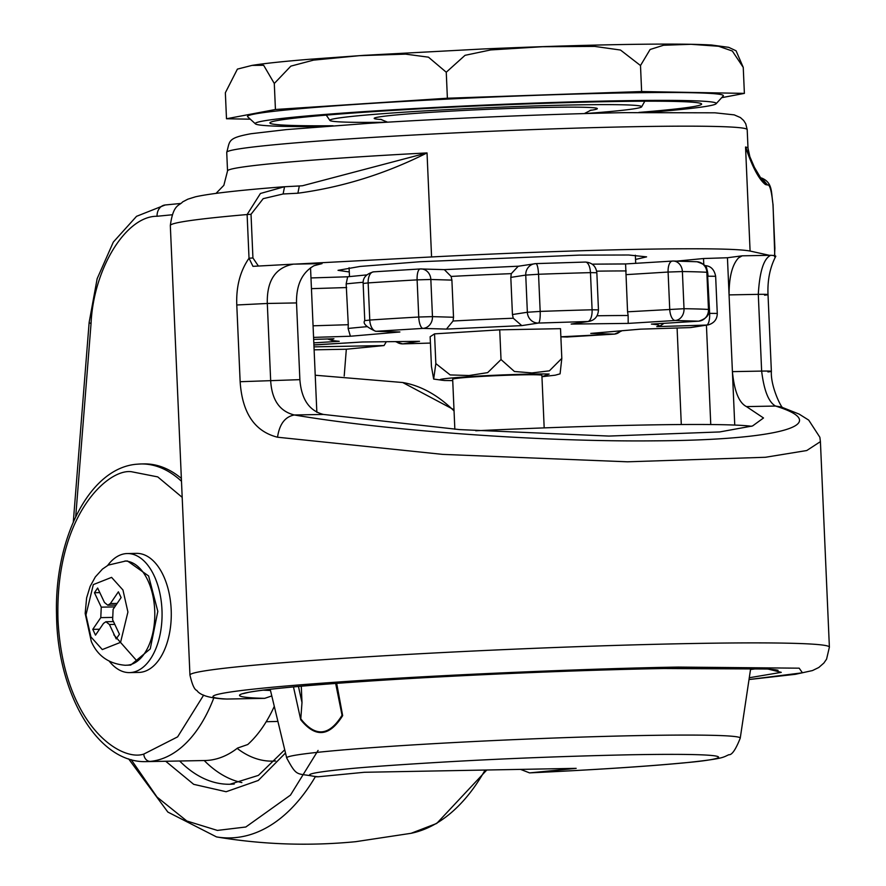<?xml version="1.0" encoding="UTF-8"?>
<svg xmlns="http://www.w3.org/2000/svg" width="886" height="886" viewBox="0 0 886 886"><rect width="100%" height="100%" fill="white"/><g stroke="black" fill="none" stroke-linecap="round" stroke-linejoin="round"><path stroke-width="1.33" d="M285.502 753L258.269 780.466L226.129 791.73L193.691 784.332L165.704 761.251M125.546 561.059A52.097 29.415 88.9 0 1 147.785 580.275A52.097 29.415 88.9 0 1 152.536 634.221A52.097 29.415 88.9 0 1 127.639 665.142A52.097 29.415 88.9 0 1 127.473 665.153L125.291 665.275C108.878 663.858 97.549 655.917 91.302 641.464L85.167 613.422L86.629 597.851L90.117 586.466L95.289 576.985L102.455 569.089L108.247 565.113L125.546 561.059M90.937 636.934L85.964 614.917L93.329 584.594L111.581 577.373L122.955 590.01L127.916 612.027L120.562 642.35L102.3 649.571L90.937 636.934M105.899 621.739L103.496 623.401L95.5 635.129L92.775 629.359L100.782 617.631L101.259 607.154L94.448 592.723L97.648 588.027L104.459 602.469L107.793 605.216L110.385 603.543L118.392 591.815L121.116 597.585L113.109 609.324L112.633 619.79L119.433 634.232L116.232 638.917L109.421 624.486L105.899 621.739L113.486 621.595M124.871 561.037L127.473 560.982L148.615 575.966L157.819 611.373L150.243 648.895L130.707 665.087L126.798 665.209M635.539 259.454L646.592 256.862L628.672 255.002L579.278 255.124L420.141 261.735L360.081 266.442L338.031 270.33L349.272 271.958M236.784 304.983L267.306 303.466C266.73 280.585 275.457 267.483 293.487 264.139L252.964 266.343L249.021 258.225L247.116 214.545A320.023 11.728 177.5 0 0 170.322 225.542L189.947 675.077A320.023 11.728 -2.5 0 1 360.104 657.257A320.023 11.728 -2.5 0 1 689.884 643.557A320.023 11.728 -2.5 0 1 829.385 647.157L820.414 441.627L806.758 450.531L765.415 457.276L627.498 461.805L442.657 454.385L277.528 437.219C254.681 431.471 242.221 412.976 240.139 381.711L236.784 304.983C236.064 286.654 240.139 271.061 249.021 258.225L252.931 257.959L251.026 214.279L263.197 198.663L283.121 193.979L297.895 193.214L299.313 185.971L302.458 185.761L427.03 152.924L431.571 256.951C506.072 253.097 575.213 250.55 638.994 249.309C701.269 248.213 738.304 248.789 750.088 251.048L745.547 147.021L749.855 156.711L748.005 148.206A260.484 9.547 177.5 0 0 745.547 147.021C752.325 166.978 758.959 179.481 765.426 184.532L767.52 184.997C769.724 184.144 771.551 190.678 772.969 204.6L774.885 248.357M136.821 660.834L113.807 634.797M129.544 672.607L138.759 672.43A59.539 33.613 -91.1 0 0 140.243 672.341A59.539 33.613 -91.1 0 0 171.231 610.963A59.539 33.613 -91.1 0 0 136.544 553.373L127.329 553.551A59.539 33.613 88.9 0 1 162.016 611.13A59.539 33.613 88.9 0 1 131.028 672.518A59.539 33.613 88.9 0 1 129.544 672.607A59.539 33.613 88.9 0 1 109.465 661.465M107.682 565.423A59.539 33.613 88.9 0 1 125.845 553.628A59.539 33.613 88.9 0 1 127.329 553.551M181.497 481.286A148.848 84.037 -91.1 0 0 141.029 463.965L136.909 464.209C89.331 467.852 54.323 538.71 56.527 614.585C57.158 692.686 97.272 763.588 146.555 761.617L204.899 760.531A148.848 84.037 -91.1 0 0 208.631 760.31A148.848 84.037 -91.1 0 0 237.548 748.061L247.748 744.528A148.848 84.037 -91.1 0 0 274.295 706.341M271.792 695.942L264.681 698.345L226.816 699.043C194.854 697.337 213.426 690.781 333.579 682.353C451.782 673.914 606.866 668.166 678.277 667.08L799.183 668.177L802.439 672.795L749.013 679.54L795.296 674.324L812.462 670.569L818.797 667.49L823.869 663.049L826.583 659.14L829.385 647.157M189.947 675.077C192.184 684.657 194.477 689.784 196.836 690.427C199.837 695.001 208.542 697.836 222.973 698.921L226.816 699.043M181.364 478.418A148.848 84.037 -91.1 0 0 144.097 463.91L141.029 463.965A148.848 84.037 -91.1 0 0 137.308 464.186M251.026 214.279L247.116 214.545L260.429 193.48L284.406 186.747M277.528 437.219C279.467 424.117 285.07 416.708 294.329 414.98C279.555 411.337 271.67 399.741 270.651 380.194L267.306 303.466L296.522 302.923L299.878 379.651C301.384 399.209 309.225 410.805 323.423 414.438L459.668 429.61L608.903 436.067L719.665 431.947L752.557 425.956L763.51 417.982L746.477 406.596C738.99 402.842 734.306 391.18 732.412 371.633L729.067 294.894C729.067 276.919 732.246 264.571 738.603 257.837L742.202 255.821L727.439 257.748L703.517 258.524L677.192 261.082M820.414 441.627L819.86 437.263L808.73 420.13L799.094 414.083L781.153 406.962L775.56 406.054C834.977 424.427 779.979 440.209 654.3 440.84C543.029 442.025 387.614 430.862 294.329 414.98L323.423 414.438M767.952 371.921C773.932 371.234 771.828 370.957 761.639 371.09C764.02 390.604 768.66 402.266 775.56 406.054L746.477 406.596M774.563 256.663C776.767 256.043 775.505 255.589 770.765 255.29C763.765 258.424 759.612 271.448 758.294 294.351L761.639 371.09L732.412 371.633L734.749 425.07M344.2 376.029L346.326 349.228L314.12 349.826M346.326 349.228L384.048 345.562L386.196 341.941M283.121 193.979L284.539 186.747L282.468 186.868C239.087 190.246 210.104 193.558 195.496 196.803L187.843 199.184L182.66 201.886C179.171 206.039 173.246 203.913 170.322 225.542M431.571 256.951L294.883 264.117L322.05 263.618L314.043 265.711C302.048 272.556 296.212 284.96 296.522 302.923M258.369 265.988L252.931 257.959M293.487 264.139L294.883 264.117M742.202 255.821L770.765 255.29M774.873 248.279L774.508 256.453M769.369 255.312L750.088 251.048M760.509 177.809L761.761 178.086L767.52 184.997M313.987 346.858L384.048 345.562M677.092 328.019L681.301 424.527M284.472 186.747L299.313 185.971M302.403 185.761L299.246 185.971M760.598 177.909L765.426 184.532M310.532 267.76L316.845 412.3M727.439 257.748L729.067 294.894L758.294 294.351C768.483 294.218 770.587 294.495 764.596 295.193M710.76 424.538L706.43 325.262M703.783 264.56L703.517 258.524M99.52 629.237L92.775 629.359M99.819 592.623L94.448 592.723M520.536 769.38L529.54 772.88C594.606 769.812 646.315 766.468 684.69 762.824C720.13 759.147 722.046 757.596 725.136 756.456L728.768 754.728C731.847 755.226 735.668 749.7 740.242 738.149A227.004 8.317 -2.5 0 0 641.287 735.546A227.004 8.317 -2.5 0 0 326.137 751.472A227.004 8.317 -2.5 0 0 286.687 757.951C297.574 778.041 296.201 772.537 316.291 776.789L318.251 776.767C300.808 775.239 309.723 772.703 345.008 769.17C362.828 767.254 397.205 764.795 448.15 761.794C505.563 758.516 566.099 756.179 629.736 754.783C753.432 752.613 724.072 759.479 683.494 762.89C645.739 766.468 594.617 769.79 530.138 772.836L576.188 768.35L364.301 772.282L318.251 776.767M541.955 376.716L555.278 375.177L560.085 373.848L561.813 358.376L560.517 328.662L499.726 329.836L434.539 333.867L430.142 336.735L431.438 366.45L433.664 379.075L444.296 380.504L452.724 380.603L445.392 380.493C433.044 379.817 441.704 378.488 471.363 376.506C496.027 374.878 538.522 373.538 549.165 374.069L541.944 376.683M252.023 65.398C264.15 63.46 283.088 61.444 308.837 59.329L364.489 55.309L482.394 49.007C535.62 46.692 583.763 45.175 626.823 44.455C665.973 43.824 694.259 44.012 711.679 45.031L728.724 47.346L736.078 50.801L743.243 67.38L732.323 51.023L718.579 46.26L691.002 44.3L663.559 45.252L650.102 49.494L640.5 65.542L620.488 50.037L594.672 46.404L542.586 46.714L490.656 49.937L465.039 55.32L446.256 72.22L428.459 57.169L405.589 54.135L359.472 55.674L313.5 60.137L290.852 66.129L274.295 83.483L263.651 65.287L252.023 65.398L237.404 69.108L225.354 92.753L226.495 118.757L250.317 119.189M336.68 683.35L342.66 715.644C329.492 736.72 315.505 738.082 300.719 719.731L301.993 702.52L301.284 686.207M544.181 427.894L541.889 375.332A44.654 1.639 177.5 0 0 522.419 374.833A44.654 1.639 177.5 0 0 476.413 376.738A44.654 1.639 177.5 0 0 452.668 379.23L454.85 429.245M585.402 113.563A156.058 5.715 177.5 0 0 641.652 106.796A156.058 5.715 177.5 0 0 573.641 104.947A156.058 5.715 177.5 0 0 411.58 111.702A156.058 5.715 177.5 0 0 329.88 120.407A156.058 5.715 177.5 0 0 386.506 122.246M638.906 112.411A216.062 7.919 177.5 0 0 701.579 103.939A216.062 7.919 177.5 0 0 607.431 101.646A216.062 7.919 177.5 0 0 386.529 110.794A216.062 7.919 177.5 0 0 269.931 122.777A216.062 7.919 177.5 0 0 333.103 125.757M650.147 112.267A230.714 8.45 177.5 0 0 716.11 103.751A230.714 8.45 177.5 0 0 615.681 100.849A230.714 8.45 177.5 0 0 374.213 110.96A230.714 8.45 177.5 0 0 255.434 123.874A230.714 8.45 177.5 0 0 321.895 126.598M716.11 103.751L723.22 96.009A238.157 8.727 177.5 0 0 619.547 93.008A238.157 8.727 177.5 0 0 370.293 103.452A238.157 8.727 177.5 0 0 247.681 116.775L255.434 123.874M743.243 67.38L744.384 93.384L641.63 91.546L640.5 65.542M641.63 91.546L447.386 98.224L446.256 72.22M447.386 98.224L275.435 109.499L274.295 83.483M275.435 109.499L226.495 118.757M721.691 97.681L744.384 93.384M704.148 265.612C710.395 265.567 714.227 269.123 715.644 276.277L708.025 276.222A11.164 3.544 -91.8 0 0 705.145 266.01M625.649 263.939L673.216 261.027A11.164 9.314 90.7 0 1 682.386 271.559L668.099 272.046A11.164 4.973 -93.5 0 1 672.396 261.049A11.164 4.973 -93.5 0 1 672.596 261.049A11.164 9.314 90.7 0 1 673.216 261.027L697.005 261.747C710.583 266.343 705.278 268.99 707.493 272.401L706.851 272.29A11.164 10.51 -86.6 0 0 697.005 261.747L697.005 261.747A11.164 10.51 -86.6 0 0 695.853 261.735M698.943 321.142A11.164 4.973 -93.5 0 1 698.655 321.175A11.164 4.973 -93.5 0 1 698.456 321.186A11.164 10.51 -86.6 0 0 708.468 309.447L706.851 272.29A226.993 8.317 177.5 0 0 682.386 271.559L684.014 308.716A11.164 9.314 90.7 0 1 675.198 320.488L628.185 323.401L571.149 324.066L589.002 321.396A11.164 10.577 -98.7 0 1 587.795 321.507A11.164 4.795 -91.5 0 0 592.092 309.79L590.464 272.633A226.993 8.317 177.5 0 0 538.544 274.261L540.172 311.418A11.164 2.248 87.9 0 1 538.422 323.058A11.164 10.577 -98.7 0 1 527.358 312.249L512.44 314.541L510.812 277.384L511.3 273.641L518.244 266.243L535.908 263.607L585.391 262.057C592.114 262.555 595.935 266.11 596.843 272.733L590.464 272.633A11.164 4.795 -91.5 0 0 585.391 262.057L585.391 262.057A11.164 4.795 -91.5 0 0 585.203 262.068L535.831 263.618A11.164 2.248 87.9 0 1 535.908 263.607A11.164 2.248 87.9 0 1 538.544 274.261L525.741 275.092A11.164 10.577 -98.7 0 1 534.623 263.729L534.623 263.729A11.164 10.577 -98.7 0 1 535.831 263.618M511.3 273.641A171.175 6.268 177.5 0 0 451.107 276.432L451.893 280.109L453.521 317.254L432.468 316.634A11.164 9.99 91.7 0 1 422.976 328.396A11.164 3.732 -93.2 0 1 418.746 317.022L417.118 279.876A11.164 3.732 -93.2 0 1 420.23 268.956A11.164 3.732 -93.2 0 1 420.374 268.956A11.164 9.99 91.7 0 1 421.193 268.934A11.164 9.99 91.7 0 1 430.84 279.478L417.118 279.876A226.993 8.317 177.5 0 0 368.155 282.911L363.149 283.465L364.766 320.621C362.573 323.324 366.173 326.879 375.586 331.286L399.896 331.984L350.391 336.237L348.109 328.451L348.287 324.708L313.068 325.804M373.814 271.836A11.164 6.136 86.1 0 0 373.549 271.847A11.164 6.136 86.1 0 0 368.155 282.911L369.772 320.056A11.164 6.136 86.1 0 0 376.406 331.275A11.164 9.99 91.7 0 1 375.586 331.286M715.644 276.277L717.272 313.434C717.184 319.181 714.282 322.969 708.556 324.819L708.556 324.819A11.164 10.931 -102.6 0 1 706.607 325.062L656.759 326.624C660.856 325.516 659.084 324.664 651.432 324.099L698.655 321.175C706.142 318.871 709.631 314.995 709.121 309.546L708.468 309.447A226.993 8.317 177.5 0 0 684.014 308.716L627.565 311.806L625.582 263.962L592.202 264.15L625.671 263.939M451.107 276.432L444.34 269.632M363.16 282.269A171.175 6.268 177.5 0 0 346.16 283.874L347.655 276.786M346.16 283.874L348.287 324.708M396.363 341.797A11.164 10.577 81.3 0 0 402.864 343.879A11.164 4.795 88.5 0 1 402.676 343.89L402.676 343.89A11.164 4.795 88.5 0 1 402.41 343.879M615.05 334.033A11.164 6.136 -93.9 0 1 614.519 334.111L566.874 337.012A11.164 9.99 -88.3 0 0 567.693 337.001A11.164 3.732 86.8 0 0 567.837 337.001A11.164 3.732 86.8 0 0 567.981 336.979M621.485 331.032L614.519 334.111A11.164 6.136 -93.9 0 1 614.253 334.111A11.164 9.99 -88.3 0 0 620.554 331.109M560.871 336.791L614.253 334.111L590.774 333.413L640.279 329.16L690.128 327.599A11.164 10.067 83.1 0 0 690.98 327.532L689.984 327.61A11.164 3.544 -91.8 0 0 690.128 327.599L706.607 325.062A11.164 3.544 -91.8 0 0 709.653 313.378L708.612 313.411M689.851 327.61A11.164 3.544 -91.8 0 0 689.984 327.61L640.545 329.149L591.748 333.346M627.565 311.806L628.141 315.516A171.175 6.268 177.5 0 0 597.075 315.781M571.149 324.066L587.795 321.507L538.422 323.058L521.788 325.616L446.455 329.094L453.045 321.009L453.521 317.254M512.44 314.541L513.249 318.229A171.175 6.268 177.5 0 0 453.045 321.009M313.899 344.909L314.851 344.92A11.164 9.314 -89.3 0 0 315.471 344.909A11.164 4.973 86.5 0 0 315.671 344.898A11.164 4.973 86.5 0 0 315.87 344.875M418.624 341.343L402.864 343.879L430.419 343.07M656.759 326.624L660.491 325.694L664.013 323.324M628.185 323.401L628.141 315.516M521.788 325.616L513.249 318.229M333.501 338.784L313.666 339.404L333.092 338.784M333.911 338.762C329.802 339.881 331.574 340.722 339.227 341.298L332.416 340.623L327.643 338.973M313.899 344.887L362.352 341.996L419.078 341.343M362.485 341.996L419.51 341.32M561.813 358.376L549.386 370.835L531.999 372.928L514.423 371.489L501.022 359.55L499.726 329.836M501.022 359.55L487.654 372.629L469.004 375.531L450.177 374.922L435.834 363.592L434.539 333.867M435.834 363.592L433.664 379.075M335.661 683.427L342.04 715.257L340.534 717.638C328.673 735.291 316.103 736.521 302.813 721.315L301.118 719.244M751.516 426.288A256.763 9.414 177.5 0 0 475.749 430.773M342.66 715.644L342.04 715.257M529.54 772.88L530.138 772.836M234.247 784.01A173.036 97.693 88.9 0 1 229.917 784.254A173.036 97.693 88.9 0 1 179.659 760.996M204.223 760.542A173.036 97.693 -91.1 0 0 241.878 782.593M318.085 750.42L290.475 795.119L245.821 827.003L217.38 830.415L186.835 821.001L157.021 797.057L131.183 759.645M315.35 776.723A226.683 127.983 88.9 0 1 235.654 837.58A226.683 127.983 88.9 0 1 216.516 836.916C262.599 844.613 308.948 846.208 355.574 841.7L411.071 833.305A226.683 127.983 -91.1 0 0 485.096 770.045M454.053 410.938A226.683 127.983 -91.1 0 0 402.709 382.519L315.228 375.232M275.59 760.974A150.709 85.089 88.9 0 1 237.149 748.371M277.916 721.425L266.199 721.736M633.645 126.709A260.484 9.547 177.5 0 0 365.22 137.862A260.484 9.547 177.5 0 0 226.727 152.359C230.127 140.863 226.96 138.15 250.993 133.731L286.355 129.6L367.734 123.409C446.887 118.314 550.428 113.984 624.984 112.644L714.991 112.821L734.217 114.87L740.408 117.561L743.62 120.463L745.724 123.73L747.197 129.633A260.484 9.547 177.5 0 0 633.645 126.709M749.279 677.746L781.264 672.352L767.896 669.019L663.614 668.509C598.349 669.462 445.802 675.121 334.941 683.471C222.508 691.822 224.335 697.426 264.681 698.345M757.862 668.542A264.205 9.68 -2.5 0 1 750.508 669.517M146.544 761.617A148.848 84.037 -91.1 0 0 150.277 761.395A7.442 6.136 -95.6 0 1 143.809 754.075C120.773 762.026 63.67 725.047 58.022 620.654C54.544 516.062 107.948 468.317 131.482 471.729L157.752 476.901L182.195 497.345M150.277 761.395A148.848 84.037 -91.1 0 0 213.814 697.913M203.658 695.1L177.621 736.864L143.809 754.075M240.139 381.711L299.878 379.651M270.474 690.482A264.205 9.68 -2.5 0 1 263.076 690.15M75.72 516.66L91.059 323.468A11.164 1.573 -175.5 0 1 89.143 322.415L97.15 278.713L113.33 242.066L136.544 216.317L165.206 204.976L180.445 203.492M91.059 323.468C93.495 268.713 125.989 215.94 157.077 216.262L172.106 214.789M299.191 185.971L284.539 186.747M297.895 193.214C342.528 187.201 385.565 173.778 427.03 152.924A260.484 9.547 177.5 0 0 227.536 170.932L223.848 185.329L216.029 193.369M157.077 216.262A11.164 9.203 -95.6 0 1 165.206 204.976M100.782 617.631L111.869 617.42M114.748 606.91L101.259 607.154M109.421 624.486L114.792 624.386M117.129 603.421L110.385 603.543M300.719 719.731L293.476 686.916M451.893 280.109L430.84 279.478L432.468 316.634L418.746 317.022A226.993 8.317 177.5 0 0 369.772 320.056L364.766 320.621M589.002 321.396C594.927 320.134 598.072 316.291 598.46 309.878L592.092 309.79A226.993 8.317 177.5 0 0 540.172 311.418L527.358 312.249L525.741 275.092L510.812 277.384M589.998 110.418A111.636 4.087 177.5 0 0 548.622 107.383A111.636 4.087 177.5 0 0 416.553 113.308A111.636 4.087 177.5 0 0 381.656 119.51M347.522 276.797L310.975 277.938L347.611 276.786L366.582 274.915M519.185 266.177L443.864 269.654M717.272 313.434L709.653 313.378L707.659 276.233M625.948 274.649L668.099 272.046L669.727 309.192A11.164 4.973 -93.5 0 0 675.198 320.488L698.456 321.186L651.432 324.099M626.192 270.939A171.175 6.268 177.5 0 0 596.655 271.171M311.451 288.659L346.659 287.551M366.893 326.69A171.175 6.268 177.5 0 0 348.109 328.451M446.455 329.094L422.976 328.396L376.406 331.275L399.896 331.984M350.391 336.237L313.578 337.389M339.227 341.298L313.81 342.871M301.993 702.52L298.449 686.462M284.727 749.777L258.402 775.383L229.917 784.254M128.603 758.859L167.842 812.063L216.516 836.916M486.791 770.012L436.72 823.437L411.071 833.305M453.997 409.753L402.709 382.519M243.085 693.649L248.955 692.254C269.377 688.643 313.965 684.623 382.719 680.204C469.525 674.667 582.246 669.982 663.426 668.52C726.963 667.457 764.817 667.966 777 670.049L778.063 670.292M748.005 148.206L747.197 129.633M775.815 256.22C769.978 267.384 767.387 280.186 768.018 294.606L771.374 371.334C770.443 386.772 781.973 409.432 783.169 407.903M761.761 178.086C773.013 182.804 771.008 192.483 773.046 204.633L774.807 256.575M73.305 521.965L89.143 322.415M227.536 170.932L226.727 152.359M749.855 156.711L754.429 167.354L760.775 178.064M107.882 605.216L116.011 605.06M286.687 757.951L270.197 689.297M635.705 263.319L635.351 255.234M387.581 122.179L380.459 119.256M329.88 120.407L326.247 115.114M641.652 106.796L644.809 101.214M584.328 113.585L591.139 110.063M349.483 276.576L349.095 267.738M363.149 283.465C362.773 277.816 366.239 273.94 373.549 271.847L420.23 268.956L444.407 269.632M709.121 309.546L707.493 272.401M598.46 309.878L596.843 272.733M518.941 266.177L444.063 269.632M430.419 343.081L402.676 343.89L395.876 341.808M314.851 344.92L362.418 342.007M560.871 336.835L566.874 337.012M708.556 324.819L690.98 327.532M740.242 738.149L750.697 668.31"/></g></svg>
